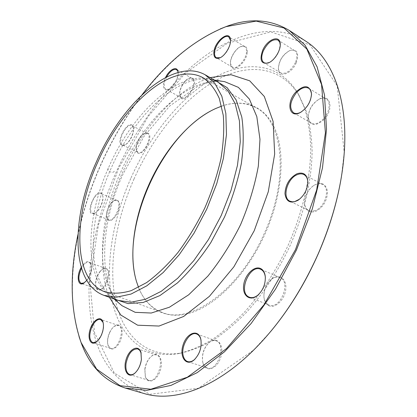 <?xml version="1.0" encoding="UTF-8"?>
<svg xmlns="http://www.w3.org/2000/svg" width="417" height="417" viewBox="0 0 417 417"><rect width="100%" height="100%" fill="white"/><g stroke="black" fill="none" stroke-linecap="round" stroke-linejoin="round"><path stroke-width="0.31" stroke-dasharray="2.08 1.56" d="M79.042 336.618C64.369 288.851 75.008 222.887 100.898 164.835C127.8 104.359 172.429 49.884 220.129 28.966M305.89 41.262C275.694 22.278 236.267 32.38 201.635 58.495C166.878 85.151 136.687 126.44 116.307 171.846C93.736 222.589 83.39 279.281 92.053 324.864M92.277 326.021C98.897 360.929 116.249 383.452 144.318 393.591M221.63 106.163C234.385 101.774 245.921 102.337 256.247 107.862C282.773 120.81 289.586 177.324 264.816 232.217C240.213 289.716 190.465 324.796 162.395 312.51C151.475 308.293 143.516 299.917 138.522 287.386M135.369 277.362L136.552 281.856C143.954 307.027 163.964 321.017 190.486 312.974C216.913 304.952 247.834 273.062 265.634 232.571C283.018 193.087 285.582 150.912 274.12 127.065C262.59 103.161 239.483 97.74 216.152 108.279L211.977 110.317M133.935 179.133C152.575 137.506 181.932 100.487 214.103 81.471C246.072 62.847 280.417 64.739 299.27 95.795L306.088 110.844C309.513 122.426 311.525 135.405 312.119 149.781C312.057 179.461 304.165 214.13 289.497 246.953C277.691 271.597 263.586 293.135 247.182 311.577C236.194 322.867 225.055 332.281 213.77 339.824C202.568 346.219 191.752 350.608 181.327 352.985C146.346 358.834 122.713 335.341 115.405 300.329C108.258 264.915 115.962 219.879 133.935 179.133M131.032 177.835C149.865 135.775 179.461 98.329 211.893 78.995C244.122 60.053 278.775 61.768 297.801 93.085L304.676 108.274C308.132 119.976 310.154 133.106 310.743 147.654C310.649 177.705 302.633 212.858 287.751 246.155C275.778 271.149 261.485 293 244.873 311.697C233.749 323.144 222.48 332.688 211.07 340.329C199.753 346.803 188.833 351.239 178.314 353.642C143.031 359.532 119.325 335.701 112.079 300.297C105.001 264.493 112.866 219.003 131.032 177.835M247.265 52.047C247.375 46.996 245.373 45.099 241.266 46.36C235.699 48.32 229.631 58.542 230.554 64.333C231.216 74.528 246.671 63.426 247.265 52.047M193.936 79.584C193.04 77.77 191.512 77.275 189.354 78.088C184.251 79.908 178.596 90.353 179.842 95.629C181.458 106.387 197.997 87.779 193.936 79.584M147.42 132.924L144.923 133.221C140.107 135.098 134.972 145.7 136.479 150.646C139.466 162.213 155.994 135.577 147.42 132.924M114.592 200.348L114.555 200.363C109.827 202.48 105.188 213.316 106.929 218.195C109.702 222.542 113.361 220.593 117.902 212.347C120.742 203.376 119.643 199.378 114.592 200.348M100.497 271.06C96.421 276.627 94.951 282.111 96.087 287.516C97.797 292.984 104.604 289.273 107.596 281.063C110.104 271.378 108.613 267.276 103.124 268.757L100.497 271.06M109.64 332.782C107.581 337.744 107.106 342.112 108.217 345.881C110.291 352.349 118.079 348.304 121.039 338.995C124.162 329.748 120.299 322.002 114.816 325.927C112.788 327.361 111.063 329.644 109.64 332.782M144.918 369.535L145.392 376.723C147.769 384.875 157.277 380.836 160.415 370.035C163.761 359.318 158.168 350.697 151.725 355.993C148.108 359.089 145.841 363.608 144.918 369.535M203.058 363.442C205.79 373.095 217.497 369.029 220.895 356.858C224.549 344.786 216.819 335.643 209.277 342.404C203.788 347.95 201.63 354.664 202.808 362.535L203.058 363.442M268.517 305.546C274.824 309.195 284.858 299.823 285.786 289.179C286.953 278.514 278.592 273.119 271.347 279.317C266.046 284.238 263.586 290.336 263.971 297.629C264.451 301.449 265.968 304.092 268.517 305.546M315.393 211.502C323.097 207.536 327.142 200.926 327.522 191.669C325.912 183.558 321.34 181.473 313.803 185.419C307.944 189.855 304.853 195.703 304.53 202.964C305.202 210.33 308.82 213.176 315.393 211.502M324.191 119.408C334.278 108.983 330.165 92.897 319.38 99.048C312.578 103.275 308.856 109.306 308.22 117.141C309.935 126.205 315.257 126.961 324.191 119.408M296.195 62.852C299.343 52.969 297.258 48.836 289.945 50.462C282.835 54.575 278.983 60.684 278.394 68.779C278.41 78.406 291.457 74.341 296.195 62.852M270.341 331.901L253.567 350.118L198.44 388.258L149.719 394.315L114.321 373.079L94.55 332.703L89.848 281.126L98.48 224.747L118.501 168.536L148.03 116.687L185.122 73.361L227.281 43.274L270.774 31.911L309.967 44.88L337.171 85.751L344.233 152.413L341.372 177.011M178.08 72.459C178.669 78.021 172.987 87.867 168.265 89.525C166.128 90.317 164.658 89.78 163.865 87.919C162.995 85.25 163.563 81.779 165.565 77.494M122.098 145.33C114.081 142.51 130.156 116.14 133.174 127.253C134.707 132.147 129.327 143.266 124.553 145.074L122.098 145.33M94.659 213.275C82.394 218.065 97.635 182.75 102.53 195.02C104.292 199.821 99.428 211.179 94.716 213.249L94.659 213.275M81.206 267.386C85.402 261.006 88.649 259.885 90.942 264.018C92.058 269.179 90.651 274.647 86.715 280.422M142.035 94.784C125.798 116.056 112.022 139.372 100.705 164.736C90.52 187.619 82.941 210.872 77.969 234.495M295.418 62.56C290.785 71.041 285.88 74.492 280.704 72.912C279.312 72.021 278.54 70.463 278.4 68.237C278.963 60.486 282.648 54.643 289.455 50.702C291.546 49.847 293.307 49.852 294.73 50.718C297.462 52.896 297.691 56.848 295.418 62.56M269.293 62.508C273.145 60.528 276.252 57.035 278.619 52.031L280.25 45.026M323.529 118.788C319.01 123.369 314.939 124.808 311.317 123.109C309.336 121.884 308.314 119.726 308.252 116.635C308.861 109.134 312.422 103.359 318.932 99.314C321.773 97.922 324.207 97.807 326.245 98.97C331.098 101.566 329.675 112.319 323.529 118.788M301.194 112.022L305.708 108.258C309.185 104.198 311.108 99.871 311.478 95.285M314.95 210.663L311.645 211.268L308.726 210.575C306.088 209.131 304.697 206.441 304.561 202.506C304.869 195.552 307.829 189.954 313.438 185.706C316.795 183.553 319.834 183.131 322.555 184.444C330.77 187.963 325.161 207.536 314.95 210.663M299.661 199.107C304.436 195.036 307.147 189.891 307.798 183.683M268.303 304.738C265.869 303.352 264.42 300.824 263.956 297.165C263.591 290.19 265.942 284.347 271.019 279.635C274.146 277.154 277.133 276.461 279.979 277.555C291.629 281.621 280.109 310.363 268.929 305.03L268.303 304.738M258.921 294.204C263.184 289.726 265.337 284.389 265.379 278.181M202.964 362.894L202.725 362.029C201.599 354.492 203.663 348.07 208.917 342.753C211.367 340.725 213.739 340.074 216.022 340.804C226.681 343.676 217.653 372.141 207.322 367.987C205.284 367.268 203.83 365.573 202.964 362.894M195.083 359.021C199.842 353.762 201.833 347.585 201.067 340.501M144.803 369.316C145.689 363.64 147.863 359.313 151.319 356.347C153.148 354.95 154.879 354.497 156.516 354.992C165.591 357.124 157.59 383.671 148.806 380.32C147.17 379.788 145.986 378.412 145.257 376.191L144.803 369.316M135.118 372.954C138.491 369.832 140.612 365.448 141.499 359.798L141.191 353.251M109.431 332.818L111.329 329.414L113.591 326.865L114.383 326.261L118.266 325.422C125.918 327.277 118.037 351.322 110.703 348.351L108.066 345.359C107.002 341.747 107.456 337.567 109.431 332.818M96.692 341.721L101.571 335.101C103.567 330.285 104.083 326.078 103.103 322.487M100.163 271.253L102.681 269.048L105.809 268.558C112.454 270.404 104.286 292.286 97.995 289.414L95.941 287C94.857 281.835 96.264 276.58 100.163 271.253M84.265 282.846L86.7 280.672C90.703 275.131 92.167 269.763 91.094 264.555L89.196 262.288C87.523 261.767 85.662 262.694 83.619 265.071L81.477 268.308M114.133 200.608L116.89 200.348C122.984 202.36 114.227 222.86 108.535 219.884L106.799 217.69C105.136 213.024 109.577 202.646 114.102 200.624L114.133 200.608M95.139 212.998L95.191 212.972C99.699 210.997 104.349 200.144 102.66 195.552L101.06 193.483L98.355 193.785C92.485 196.402 87.878 211.81 92.579 213.254L95.139 212.998M146.841 133.169L147.237 133.325C153.201 135.661 143.49 155.671 137.985 152.408L136.375 150.136C134.936 145.408 139.851 135.249 144.454 133.456L146.841 133.169M122.692 145.074L125.037 144.824C129.604 143.094 134.748 132.476 133.284 127.79L131.402 125.501C125.741 123.39 116.802 142.817 122.442 144.97L122.692 145.074M193.253 79.746C196.381 85.511 186.138 101.008 181.426 97.74L179.769 95.102C178.575 90.056 183.991 80.054 188.875 78.313L191.987 78.287L193.253 79.746M166.597 76.968C164.355 81.362 163.672 84.959 164.553 87.752L165.857 89.337L168.765 89.29C173.555 87.633 179.201 77.286 178.059 72.209M246.499 52.031C246.108 59.985 236.502 70.197 232.389 67.184L230.518 63.791C229.637 58.25 235.449 48.461 240.765 46.584L244.654 46.631C246.072 47.559 246.687 49.362 246.499 52.031M220.218 57.702C225.701 54.554 229.126 49.414 230.502 42.284L230.512 40.324M108.165 167.988L108.118 168.114C107.836 169.995 108.582 171.241 110.349 171.84C111.959 172.768 113.361 172.508 114.55 171.043L114.612 170.923M109.374 297.29C96.353 265.843 102.749 216.684 122.129 173.378C142.077 128.222 176.454 88.706 210.116 77.614M115.353 299.416L111.438 296.716C85.866 276.184 88.633 217.836 111.224 168.082C133.748 116.379 177.699 73.371 211.028 79.548L215.631 80.752M222.626 81.357C187.509 76.936 143.286 120.414 120.591 172.456C97.901 222.542 94.977 281.386 120.377 304.327M214.453 80.08L211.028 79.548L218.086 82.149C185.299 63.608 133.57 109.666 108.879 166.998C83.562 222.141 83.624 288.022 118.016 300.37L111.438 296.716L114.076 298.963M104.99 291.89L162.395 312.51M203.162 77.817L256.247 107.862M299.27 95.795L297.801 93.085M181.327 352.985L178.314 353.642M344.233 152.413L344.301 151.965M253.567 350.118L253.275 350.462M136.432 281.339L136.552 281.856M215.683 108.524L216.152 108.279M120.341 304.295C98.61 286.026 99.418 224.445 123.208 173.769L144.021 136.385L169.839 105.902L197.611 86.413L205.607 83.301L211.695 81.789L217.377 81.153L222.579 81.351M294.73 50.718L278.092 40.121M280.704 72.912L263.961 62.712M278.4 68.237L278.394 68.779M289.455 50.702L289.945 50.462M308.252 116.635L308.22 117.141M318.932 99.314L319.38 99.048M326.245 98.97L308.643 88.216M311.317 123.109L293.573 112.809M304.561 202.506L304.53 202.964M313.438 185.706L313.803 185.419M322.555 184.444L303.941 174.577M308.726 210.575L289.924 201.182M263.956 297.165L263.971 297.629M271.019 279.635L271.347 279.317M279.979 277.555L260.63 269.278M268.929 305.03L249.35 297.212M202.725 362.029L202.808 362.535M208.917 342.753L209.277 342.404M216.022 340.804L196.605 333.975M207.322 367.987L187.655 361.565M145.257 376.191L145.392 376.723M151.319 356.347L151.725 355.993M156.516 354.992L137.766 348.925M148.806 380.32L129.823 374.596M108.066 345.359L108.217 345.881M114.383 326.261L114.816 325.927M118.266 325.422L100.596 319.469M110.703 348.351L92.835 342.675M95.941 287L96.087 287.516M102.681 269.048L103.124 268.757M105.809 268.558L89.196 262.288M97.995 289.414L81.226 283.388M91.094 264.555L90.942 264.018M106.799 217.69L106.929 218.195M114.102 200.624L114.555 200.363M116.89 200.348L101.06 193.483M108.535 219.884L92.579 213.254M102.66 195.552L102.53 195.02M95.191 212.972L94.716 213.249M136.375 150.136L136.479 150.646M144.454 133.456L144.923 133.221M147.237 133.325L131.788 125.647M137.985 152.408L122.442 144.97M133.284 127.79L133.174 127.253M125.037 144.824L124.553 145.074M179.769 95.102L179.842 95.629M188.875 78.313L189.354 78.088M191.987 78.287L176.506 69.608M181.426 97.74L165.857 89.337M168.765 89.29L168.265 89.525M230.518 63.791L230.554 64.333M240.765 46.584L241.266 46.36M244.654 46.631L228.751 36.884M232.389 67.184L216.402 57.77"/><path stroke-width="0.63" d="M220.129 28.966L226.457 26.448C249.439 17.811 270.362 19.13 289.231 30.405L304.978 45.099L317.066 66.751L324.525 95.066L326.516 129.213L322.497 167.796L312.328 208.865L296.383 250.111L275.533 289.106L251.039 323.608L224.429 351.828L197.251 372.605L170.928 385.428L146.633 390.39L125.22 388.05C104.365 381.102 89.712 366.105 81.263 343.061L79.042 336.618M92.053 324.864L92.277 326.021M125.22 388.05L144.318 393.591C173.164 402.369 214.249 389.019 253.275 350.462C279.281 324.666 300.938 292.421 318.244 253.724C333.339 218.722 342.023 184.804 344.301 151.965C348.059 97.234 331.369 57.395 305.89 41.262L289.231 30.405M138.522 287.386L136.432 281.339C128.644 255.027 133.987 218.086 148.697 185.101C163.954 150.558 189.506 120.305 215.683 108.524L221.63 106.163M97.875 161.905C122.134 105.683 172.054 60.288 203.162 77.817C209.829 82.399 215.224 89.316 219.347 98.574L223.272 115.379C224.33 128.467 223.543 142.948 220.916 158.82C217.215 175.166 211.831 191.591 204.763 208.099C196.866 224.221 187.931 239.019 177.96 252.488C167.65 264.837 157.188 274.881 146.576 282.622L131.282 290.613C121.576 293.521 112.814 293.949 104.99 291.89C72.412 280.13 73.048 215.99 97.875 161.905M211.977 110.317C162.369 135.619 122.181 223.257 135.369 277.362M341.372 177.011C337.176 202.433 329.482 228.016 318.28 253.765C305.249 283.19 289.268 309.232 270.341 331.901M213.869 52.203C214.604 41.153 229.611 29.445 230.455 39.547C231.414 45.385 225.024 56.133 219.519 58.015C215.48 59.209 213.598 57.27 213.869 52.203M165.565 77.494C169.312 69.436 177.069 65.589 177.965 71.557L178.08 72.459M86.715 280.422L83.702 283.206C77.823 286.985 76.186 275.746 81.206 267.386M101.347 335.143C99.866 338.401 98.099 340.752 96.056 342.19C90.484 346.105 87.117 337.989 90.275 328.93C93.231 319.818 100.768 315.382 102.879 321.736C103.995 325.5 103.484 329.967 101.347 335.143M141.379 359.563C140.393 365.725 138.053 370.411 134.352 373.611C127.727 378.944 122.728 369.796 126.148 359.324C129.296 348.774 138.475 344.213 140.93 352.282L141.379 359.563M200.546 338.187L200.817 339.162C201.99 347.22 199.748 354.148 194.093 359.949C186.263 366.835 179.232 357.051 182.974 345.276C186.347 333.428 197.637 328.617 200.546 338.187M260.63 268.543C263.226 269.856 264.774 272.483 265.28 276.435C265.639 283.941 263.091 290.258 257.638 295.382C250.08 301.772 242.23 295.778 243.643 285.291C244.758 274.886 254.271 265.374 260.63 268.543M296.92 173.78C303.467 171.7 307.11 174.431 307.866 181.968C307.485 189.485 304.29 195.542 298.28 200.134C290.644 204.038 286.203 201.88 284.957 193.67C285.483 184.606 289.471 177.97 296.92 173.78M295.632 92.251C304.379 84.328 309.68 84.901 311.535 93.966C310.811 102.087 306.98 108.326 300.042 112.673C289.163 118.657 285.984 102.546 295.632 92.251M262.616 50.457C267.177 39.245 280.088 34.267 280.24 44.04C280.792 50.462 274.376 60.658 268.407 62.925C261.266 64.416 259.338 60.256 262.616 50.457M77.969 234.495C69.331 275.309 70.369 311.317 81.091 342.513L96.608 369.081L120.049 385.678L150.839 389.238L187.306 377.244L226.441 348.633L264.05 304.728L295.465 249.689L316.675 189.975L325.411 132.825L321.554 84.5L306.849 49.044L284.06 28.033L256.194 21.095L225.931 26.672C195.297 38.906 167.332 61.607 142.035 94.784M96.603 161.395C121.561 103.557 173.013 56.634 205.185 74.805L214.755 83.191L221.818 96.191L225.858 113.497L226.467 134.488L223.434 158.246L216.783 183.553L206.79 209.026L194.009 233.218L179.169 254.771L163.146 272.572L146.836 285.807L131.089 294.037L116.63 297.165L104.031 295.387C70.296 283.252 71.057 217.043 96.603 161.395M280.25 45.026L279.75 42.221L278.092 40.121C272.911 38.593 268.006 42.138 263.372 50.749C261.037 56.556 261.23 60.543 263.961 62.712L266.197 63.29L269.293 62.508M311.478 95.285L311.499 94.513C311.436 91.5 310.483 89.4 308.643 88.216C304.952 86.486 300.834 88.034 296.284 92.861C289.909 101.566 289.007 108.217 293.573 112.809C295.481 113.862 297.795 113.721 300.516 112.392L301.194 112.022M307.798 183.683L307.829 182.464C307.699 178.606 306.401 175.974 303.941 174.577C302.017 173.602 299.828 173.618 297.363 174.619C287.282 178.278 281.751 197.752 289.924 201.182L292.364 201.823L294.652 201.625L299.661 199.107M265.379 278.181L265.295 276.93C264.811 273.156 263.33 270.638 260.849 269.377L260.63 269.278C249.908 263.977 237.893 291.843 248.735 296.925L249.35 297.212C252.045 298.197 254.928 297.472 257.987 295.038L258.921 294.204M201.067 340.501L200.645 338.766C199.811 336.258 198.466 334.663 196.605 333.975C189.532 330.905 180.186 346.918 183.423 356.457C184.246 359.157 185.654 360.856 187.655 361.565C189.818 362.217 192.091 361.549 194.484 359.569L195.083 359.021M141.191 353.251L139.726 350.285L137.766 348.925C132.153 348.779 128.248 353.642 126.043 363.515C125.413 369.535 126.674 373.231 129.823 374.596C131.365 375.029 133.018 374.575 134.785 373.225L135.118 372.954M103.103 322.487L100.596 319.469C97.458 318.916 94.529 321.434 91.808 327.022C88.837 335.059 89.181 340.277 92.835 342.675L96.692 341.721M81.477 268.308C78.109 275.877 78.026 280.907 81.226 283.388L84.265 282.846M178.059 72.209L177.731 71.057L176.506 69.608C173.394 68.68 170.089 71.13 166.597 76.968M230.512 40.324L228.751 36.884C224.654 33.892 215.182 44.285 214.625 52.219C214.364 54.987 214.958 56.837 216.402 57.77L220.218 57.702M210.116 77.614L231.06 74.716L249.71 80.82L264.31 96.483L273.104 121.389L274.667 154.066L268.272 191.778L254.203 230.768L233.838 266.87L209.428 296.325L183.647 316.461L159.033 326.047L137.641 325.203L120.847 315.054L109.374 297.29M215.631 80.752L227.15 87.674L236.1 99.845L241.787 117.021C243.809 130.756 243.669 146.216 241.365 163.396C237.763 181.186 232.133 199.097 224.471 217.132L210.804 242.621C200.358 258.363 189.235 271.806 177.439 282.945L159.904 295.58L143.177 302.476L128.113 303.633L115.353 299.416M120.377 304.327L121.988 305.697L135.202 312.333L151.241 313.031L169.391 307.235L188.672 294.809L207.864 276.132C220.218 260.875 231.143 243.679 240.635 224.549C248.939 204.867 254.839 185.372 258.347 166.049L259.973 139.325L256.809 116.604L249.361 99.069L238.368 87.367L224.716 81.685L222.626 81.357M104.031 295.387L118.016 300.37L130.818 302.252L145.45 299.276L161.316 291.254L177.689 278.264L193.717 260.755L208.495 239.504L221.172 215.62L231.002 190.433L237.461 165.367L240.275 141.796L239.431 120.914L235.157 103.656L227.864 90.63L218.086 82.149L205.185 74.805M114.076 298.963L120.341 304.295M214.453 80.08L222.579 81.351M81.091 342.513L81.263 343.061M225.931 26.672L226.457 26.448M280.24 44.624L280.24 44.04M268.923 62.67L268.407 62.925M311.499 94.513L311.535 93.966M300.516 112.392L300.042 112.673M307.829 182.464L307.866 181.968M298.671 199.826L298.28 200.134M265.295 276.93L265.28 276.435M257.987 295.038L257.638 295.382M200.905 339.704L200.817 339.162M194.484 359.569L194.093 359.949M141.071 352.839L140.93 352.282M134.785 373.225L134.352 373.611M103.041 322.289L102.879 321.736M96.515 341.841L96.056 342.19M84.171 282.898L83.702 283.206M178.043 72.11L177.965 71.557M230.492 40.126L230.455 39.547M220.04 57.775L219.519 58.015"/></g></svg>
